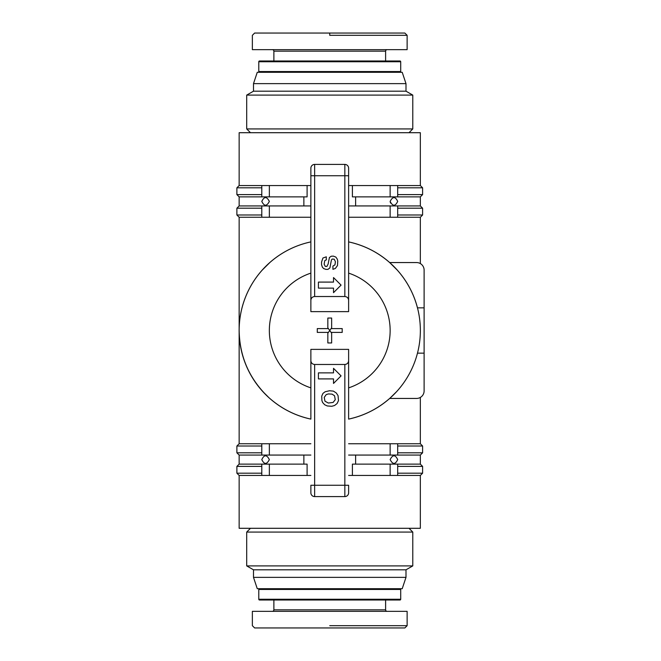 <?xml version="1.0" encoding="UTF-8"?>
<svg xmlns="http://www.w3.org/2000/svg" width="661" height="661" viewBox="0 0 661 661"><rect width="100%" height="100%" fill="white"/><g stroke="black" fill="none" stroke-linecap="round" stroke-linejoin="round"><path stroke-width="0.99" d="M397.269 270.101L389.668 262.557L416.562 262.557A7.552 7.552 0 0 1 424.114 270.101L424.114 307.852L417.463 307.852A90.59 90.59 0 0 0 389.668 262.557L416.562 262.557M389.965 398.186L396.41 391.841M269.82 262.557L262.219 270.101L269.82 262.557M262.458 391.155L264.342 393.188M268.837 397.567L263.078 391.841M387.9 399.963L389.668 398.443C377.753 408.845 364.071 415.728 348.62 419.107L348.62 360.699C348.388 362.988 347.132 364.244 344.844 364.475L314.644 364.475C312.356 364.244 311.1 362.988 310.868 360.699L310.868 349.372L348.62 349.372L348.62 360.699L348.62 349.372M310.868 360.699L310.868 419.107C295.426 415.728 281.743 408.845 269.82 398.443M268.754 397.492L267.399 396.228M267.325 396.154C248.999 378.109 239.604 356.221 239.15 330.5L239.15 443.746L261.797 443.746L261.797 455.065L239.15 455.065L236.886 452.802L236.886 446.01L261.797 446.01M269.349 201.407C266.747 206.463 264.226 206.463 261.797 201.407C264.226 196.35 266.738 196.35 269.349 201.407M390.519 203.043L390.139 201.407C392.75 196.35 395.27 196.35 397.691 201.407C395.261 206.463 392.75 206.463 390.139 201.407M348.62 205.935L390.139 205.935L390.139 217.254L420.338 217.254L420.338 263.565M397.691 214.99L397.691 208.198L422.602 208.198L422.602 214.99L397.691 214.99L397.691 217.254L397.691 205.935L420.338 205.935L420.338 196.871L397.691 196.871L397.691 185.551L420.338 185.551L420.338 132.704L239.15 132.704L239.15 185.551L261.797 185.551L261.797 196.871L239.15 196.871L239.15 205.935L261.797 205.935L261.797 217.254L239.15 217.254L239.15 330.5A90.59 90.59 0 0 0 310.868 419.107L310.868 349.372M348.62 273.125A60.399 60.399 0 0 1 348.62 387.875L348.62 419.107A90.59 90.59 0 0 0 348.62 241.893C364.071 245.272 377.753 252.155 389.668 262.557L389.949 262.805M269.349 196.871L269.349 185.551L261.797 185.551L261.797 196.871L307.101 196.871L307.101 185.551L310.868 185.551M348.62 185.551L352.396 185.551L352.396 196.871L397.691 196.871M420.338 397.435L420.338 443.746L422.602 446.01L397.691 446.01M239.15 455.065L239.15 464.129L261.797 464.129L261.797 475.449L239.15 475.449L239.15 528.296L420.338 528.296L420.338 475.449L397.691 475.449L397.691 464.129L420.338 464.129L420.338 455.065L397.691 455.065L397.691 443.746L420.338 443.746M390.139 459.593C392.75 454.537 395.261 454.537 397.691 459.593C395.261 464.658 392.75 464.658 390.139 459.593M261.797 459.593C264.226 454.537 266.747 454.537 269.349 459.593C266.747 464.658 264.226 464.658 261.797 459.593M397.691 464.129L352.396 464.129L352.396 475.449L348.62 475.449M310.868 475.449L307.101 475.449L307.101 464.129L261.797 464.129M246.702 95.101L246.702 128.928L412.786 128.928L412.786 95.101L246.702 95.101L253.494 91.185L253.494 83.633L405.994 83.633L402.219 72.305L257.269 72.305L253.494 83.633M253.494 91.185L405.994 91.185L405.994 83.633M412.786 128.928L409.019 132.704M246.702 128.928L250.478 132.704M412.786 95.101L405.994 91.185M329.748 35.314L407.126 35.314L329.748 35.314L329.748 33.05L254.625 33.05L252.362 35.314L252.362 49.658L407.126 49.658L407.126 35.314L404.863 33.05L329.748 33.05M273.877 60.986L273.877 51.17A1.512 1.512 0 0 0 272.365 49.658M385.611 60.986L385.611 51.17A1.512 1.512 0 0 1 387.123 49.658M400.706 71.553L258.781 71.553L258.781 61.737L400.706 61.737L400.706 71.553A0.752 0.752 0 0 1 399.955 72.305M258.781 71.553A0.752 0.752 0 0 0 259.533 72.305M258.781 61.737A0.752 0.752 0 0 1 259.533 60.986L399.955 60.986A0.752 0.752 0 0 1 400.706 61.737M250.478 528.296L246.702 532.072L246.702 565.899L253.494 569.815L253.494 577.367L257.269 588.695L402.219 588.695L405.994 577.367L253.494 577.367M246.702 565.899L412.786 565.899L405.994 569.815L405.994 577.367M412.786 565.899L412.786 532.072L409.019 528.296M329.748 625.686L407.126 625.686L329.748 625.686M329.748 611.342L252.362 611.342L252.362 625.686L254.625 627.95L404.863 627.95L407.126 625.686L407.126 611.342L329.748 611.342M387.123 611.342A1.512 1.512 0 0 1 385.611 609.83L385.611 600.014L273.877 600.014L273.877 609.83A1.512 1.512 0 0 1 272.365 611.342M400.706 599.263L258.781 599.263A0.752 0.752 0 0 0 259.533 600.014L399.955 600.014A0.752 0.752 0 0 0 400.706 599.263L400.706 589.447A0.752 0.752 0 0 0 399.955 588.695M258.781 599.263L258.781 589.447A0.752 0.752 0 0 1 259.533 588.695M405.994 569.815L253.494 569.815M246.702 532.072L412.786 532.072M310.868 455.065L269.349 455.065L269.349 443.746L310.868 443.746M348.62 443.746L390.139 443.746L390.139 455.065L348.62 455.065M303.87 464.129L303.87 455.065M355.626 455.065L355.626 464.129M390.139 464.129L390.139 475.449L352.396 475.449M310.868 217.254L269.349 217.254L269.349 205.935L310.868 205.935M390.139 217.254L348.62 217.254M355.626 196.871L355.626 205.935M303.87 205.935L303.87 196.871M269.349 185.551L307.101 185.551M389.668 398.443L416.562 398.443L389.668 398.443M417.463 353.148L424.114 353.148L424.114 390.899A7.552 7.552 0 0 1 416.562 398.443M389.965 262.814L397.038 269.845M424.114 353.148L424.114 270.101M307.101 475.449L269.349 475.449L269.349 464.129M261.797 475.449L269.349 475.449M269.349 443.746L261.797 443.746M397.691 443.746L390.139 443.746M261.797 455.065L269.349 455.065M390.139 475.449L397.691 475.449M390.139 455.065L397.691 455.065M269.349 205.935L261.797 205.935L261.797 217.254L269.349 217.254M397.691 205.935L390.139 205.935M352.396 185.551L390.139 185.551L390.139 196.871M397.691 185.551L390.139 185.551M397.691 187.815L422.602 187.815L422.602 194.607L397.691 194.607M239.15 185.551L236.886 187.815L261.797 187.815M239.15 205.935L236.886 208.198L261.797 208.198M261.797 194.607L236.886 194.607L236.886 187.815M261.797 214.99L236.886 214.99L236.886 208.198M261.797 452.802L236.886 452.802M420.338 455.065L422.602 452.802L397.691 452.802M261.797 473.185L236.886 473.185L236.886 466.393L261.797 466.393M420.338 475.449L422.602 473.185L397.691 473.185M397.691 466.393L422.602 466.393L422.602 473.185M314.644 496.593L314.644 485.265L310.868 485.265L310.868 492.817A3.776 3.776 0 0 0 314.644 496.593L344.844 496.593A3.776 3.776 0 0 0 348.62 492.817L348.62 485.265L314.644 485.265L314.644 364.475M348.62 300.301L348.62 168.183A3.776 3.776 0 0 0 344.844 164.407L314.644 164.407A3.776 3.776 0 0 0 310.868 168.183L310.868 300.301C311.1 298.012 312.356 296.756 314.644 296.525L344.844 296.525C347.132 296.756 348.388 298.012 348.62 300.301L348.62 311.628L310.868 311.628L310.868 300.301M310.868 187.063L310.868 175.735L314.644 175.735L314.644 164.407M318.42 372.87L333.516 372.87L333.516 368.334L341.068 375.886L333.516 383.438L333.516 378.91L318.42 378.91L318.42 372.87M318.42 282.09L333.516 282.09L333.516 277.562L341.068 285.114L333.516 292.666L333.516 288.13L318.42 288.13L318.42 282.09M321.742 396.113L322.981 393.378L325.113 391.775L329.467 390.758L333.384 391.114L336.309 392.998L338.052 395.625L338.49 400.607L337.06 403.565L334.573 405.49L331.781 406.292L327.278 405.953L324.683 404.763L322.593 402.491L321.89 400.516L321.742 396.113M324.229 397.41L326.228 394.6L328.401 393.931L332.062 394.13L334.549 395.765L335.259 399.707L333.111 402.442L328.302 403.036L324.972 401.186L324.229 397.41M321.56 262.037L322.932 258.013L326.303 256.832L326.303 259.864L324.741 260.665L324.138 264.193L325.311 266.424L326.939 266.408L328.12 264.045L329.418 257.567L331.186 256.237L333.342 256.113L335.846 257.071L337.284 259.153L337.763 261.112L337.474 265.548L335.375 268.44L332.929 269.324L332.929 266.069L334.953 264.871L335.416 261.673L334.202 259.203L332.194 259.046L331.434 259.963L329.88 267.92L327.939 269.366L325.898 269.366L323.7 268.589L322.394 267.209L321.56 264.764L321.56 262.037M239.15 330.5A90.59 90.59 0 0 1 310.868 241.893A90.59 90.59 0 0 0 310.868 419.107M331.648 332.409L331.648 342.96L327.839 342.96L327.839 332.409L317.288 332.409L317.288 328.591L327.839 328.591L327.839 318.04L331.648 318.04L331.648 328.591L342.2 328.591L342.2 332.409L331.648 332.409M327.839 327.806L329.748 330.5L327.839 333.194M331.648 327.806L329.748 330.5L331.648 333.194M348.62 419.107A90.59 90.59 0 0 0 348.62 241.893M273.877 51.17L385.611 51.17M385.611 609.83L273.877 609.83M258.781 589.447L400.706 589.447M344.844 364.475L344.844 496.593A3.776 3.776 0 0 0 348.62 492.817M314.644 296.525L314.644 175.735L344.844 175.735L344.844 296.525M344.844 164.407L344.844 175.735L348.62 175.735M310.868 387.875A60.399 60.399 0 0 1 310.868 273.125M420.338 185.551L422.602 187.815M420.338 205.935L422.602 208.198M420.338 196.871L422.602 194.607M239.15 196.871L236.886 194.607M420.338 217.254L422.602 214.99M239.15 217.254L236.886 214.99M422.602 452.802L422.602 446.01M239.15 443.746L236.886 446.01M239.15 464.129L236.886 466.393M420.338 464.129L422.602 466.393M239.15 475.449L236.886 473.185"/></g></svg>
